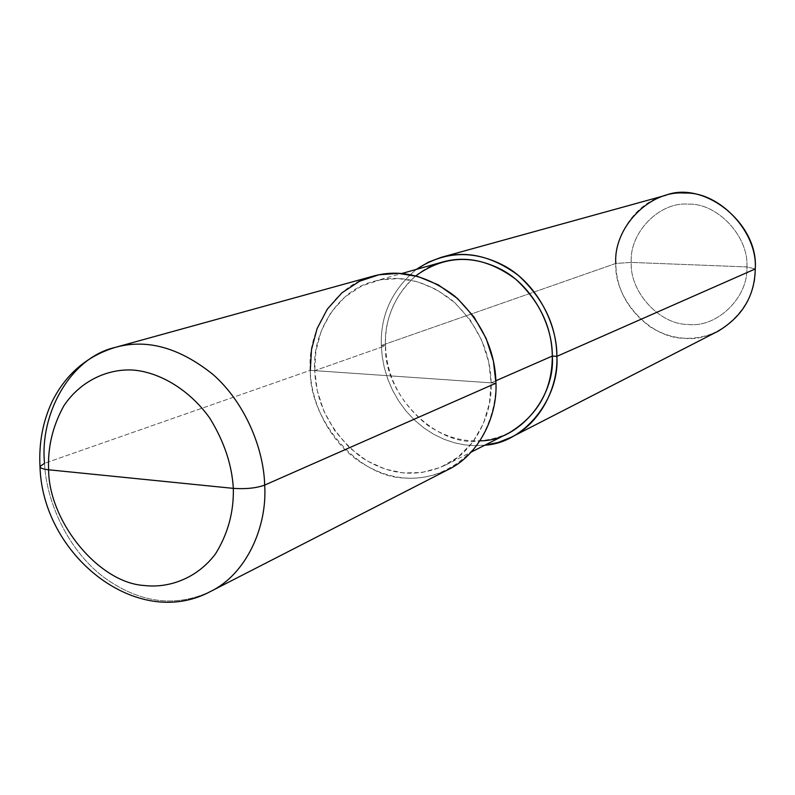 <?xml version="1.0" encoding="UTF-8"?>
<svg xmlns="http://www.w3.org/2000/svg" width="795" height="795" viewBox="0 0 795 795"><rect width="100%" height="100%" fill="white"/><g stroke="black" fill="none" stroke-linecap="round" stroke-linejoin="round"><path stroke-width="0.6" stroke-dasharray="3.98 2.98" d="M448.34 469.527C418.17 483.489 388.228 480.617 358.515 460.911C328.961 440.529 310.766 401.783 310.279 370.341L495.961 383.19L310.279 370.341L44.56 463.306C46.199 502.4 68.698 551.014 104.026 577.418C139.523 603.037 174.97 607.758 210.357 591.559C174.97 607.758 139.523 603.037 104.026 577.418C68.698 551.014 46.199 502.4 44.56 463.306C39.472 415 69.533 357.839 115.196 347.405M39.998 466.476L44.56 463.306L310.279 370.341C309.126 419.74 357.949 476.692 403.651 477.964C431.009 480.21 455.277 469.487 476.463 445.796C489.442 426.359 495.941 405.49 495.961 383.19M310.279 370.341C307.029 331.505 334.099 285.166 372.984 276.193M718.193 331.147C695.307 341.86 672.779 340.528 650.608 327.172C627.831 310.229 616.234 288.983 615.807 263.443C613.849 298.821 649.962 338.551 684.425 338.263C718.809 342.685 757.277 305.926 755.25 268.948L746.873 266.921C748.999 236.562 717.269 202.814 688.311 204.156C659.313 201.542 629.213 232.875 631.25 262.41L746.873 266.921C748.582 297.459 716.842 328.017 688.281 324.459C659.671 324.807 629.58 291.825 631.25 262.41L615.807 263.443L381.322 345.487L385.535 345.746L314.721 370.649L491.111 382.852L489.452 403.363L483.36 423.765L472.647 442.288L457.91 457.244L440.41 467.44L421.777 472.528L403.512 472.946L385.307 469.169L366.823 460.782L349.492 447.744L334.804 430.751L323.893 411.144L317.245 390.603L314.721 370.649C316.162 404.516 331.386 433.176 360.383 456.618C388.566 475.36 416.948 478.183 445.528 465.095C474.734 451.242 492.622 414.533 491.111 382.852L495.891 380.755L491.111 382.852L314.721 370.649L315.903 350.883L321.23 330.939L330.998 312.425L344.841 297.012L361.695 285.971L380.07 279.9L398.464 278.568L417.137 281.599L436.395 289.519L454.67 302.547L470.252 320.007L481.81 340.439L488.716 361.983L491.111 382.852C490.445 351.609 477.338 324.012 451.779 300.053C425.514 280.317 399.557 274.086 373.908 281.36C337.169 290.056 311.68 333.89 314.721 370.649L385.535 345.746C383.111 394.529 437.002 447.973 479.971 440.828M508.82 433.046C481.73 445.488 454.879 443.063 428.286 425.762C400.938 404.059 386.688 377.387 385.535 345.746C382.902 311.411 407.378 270.38 442.199 262.121M484.871 445.17L474.575 445.657L464.588 444.872L454.372 442.775L443.998 439.267L433.702 434.289L423.755 427.839L414.424 420.008L405.967 410.955L398.593 400.899L392.482 390.116L387.702 378.907L384.283 367.558L382.196 356.339L381.322 345.487L382.196 356.339L384.283 367.558L387.702 378.907L392.482 390.116L398.593 400.899L405.967 410.955L414.424 420.008L423.755 427.839L433.702 434.289L443.998 439.267L454.372 442.775L464.588 444.872L474.575 445.657L484.871 445.17M415.696 275.915C394.628 295.352 384.581 318.626 385.535 345.746L381.322 345.487L615.807 263.443L631.25 262.41C629.58 291.825 659.671 324.807 688.281 324.459C716.842 328.017 748.582 297.459 746.873 266.921L631.25 262.41C629.213 232.875 659.313 201.542 688.311 204.156C717.269 202.814 748.999 236.562 746.873 266.921L755.25 268.948M381.322 345.487C380.328 315.198 392.005 289.837 416.351 269.396C392.005 289.837 380.328 315.198 381.322 345.487M615.807 263.443C614.177 235.708 635.831 202.298 665.296 195.441M445.528 465.095L471.167 452.107M373.908 281.36L401.574 273.559"/><path stroke-width="1.19" d="M115.196 347.405L372.984 276.193C399.905 268.68 427.163 275.328 454.75 296.137C481.551 321.369 495.285 350.386 495.961 383.19L264.675 485.089C256.318 488.13 245.864 489.223 233.323 488.368C231.961 464.747 224.081 441.285 209.661 417.981C188.872 388.874 158.702 372.1 133.262 370.072C107.842 368.463 80.444 380.865 63.829 405.847C52.669 426.08 47.591 447.396 48.614 469.785C47.591 447.396 52.669 426.08 63.829 405.847C80.444 380.865 107.842 368.463 133.262 370.072C158.702 372.1 188.872 388.874 209.661 417.981C224.081 441.285 231.961 464.747 233.323 488.368L48.614 469.785C42.93 469.149 40.058 468.046 39.998 466.476C38.766 443.362 42.731 421.887 51.904 402.041C65.538 374.415 86.635 356.2 115.196 347.405C146.777 338.551 179.352 347.554 212.901 374.395C244.84 402.359 263.751 448.281 264.675 485.089C267.478 526.916 246.192 574.447 210.357 591.559C246.192 574.447 267.478 526.916 264.675 485.089C263.751 448.281 244.84 402.359 212.901 374.395C179.352 347.554 146.777 338.551 115.196 347.405C69.533 357.839 39.472 415 44.56 463.306L39.998 466.476C40.058 468.046 42.93 469.149 48.614 469.785C48.853 521.649 98.739 582.815 144.114 585.488C169.096 588.509 197.389 578.204 215.584 553.747C227.986 533.654 233.899 511.861 233.323 488.368C233.899 511.861 227.986 533.654 215.584 553.747C197.389 578.204 169.096 588.509 144.114 585.488C98.739 582.815 48.853 521.649 48.614 469.785L233.323 488.368C245.864 489.223 256.318 488.13 264.675 485.089L495.961 383.19L493.437 361.188L486.172 338.491L473.989 316.957L457.552 298.562L438.293 284.858L418.001 276.521L398.325 273.361L378.967 274.782L359.618 281.211L341.9 292.848L327.361 309.086L317.096 328.573L311.511 349.552L310.279 370.341M495.961 383.19C497.521 416.391 478.868 454.839 448.34 469.527L210.357 591.559C136.889 631.111 42.264 554.92 39.998 466.476M479.971 440.828C518.837 441.245 555.447 397.212 552.306 356.061L495.891 380.755L552.306 356.061C552.287 389.898 537.788 415.556 508.82 433.046L471.167 452.107M401.574 273.559L442.199 262.121C466.506 255.235 491.002 260.919 515.667 279.174C539.646 301.345 551.859 326.974 552.306 356.061L556.878 356.349C559.839 397.868 524.63 443.213 484.871 445.17L498.276 442.447L511.453 437.161C540.391 423.228 558.179 387.254 556.878 356.349L755.25 268.948C754.763 295.76 742.411 316.499 718.193 331.147L511.453 437.161M441.344 257.302L665.296 195.441C703.476 179.899 758.847 223.206 755.25 268.948L556.878 356.349C556.43 325.811 543.631 298.86 518.489 275.517C492.582 256.268 466.864 250.196 441.344 257.302L428.475 262.131L416.351 269.396C444.733 250.654 474.516 249.71 505.69 266.583C537.032 284.272 557.335 324.29 556.878 356.349L552.306 356.061C552.783 324.956 532.501 286.101 501.884 269.803C471.534 254.181 442.805 256.219 415.696 275.915M755.25 268.948C757.864 232.18 719.366 191.337 684.416 193.076C649.376 190.035 613.293 227.917 615.807 263.443"/></g></svg>
